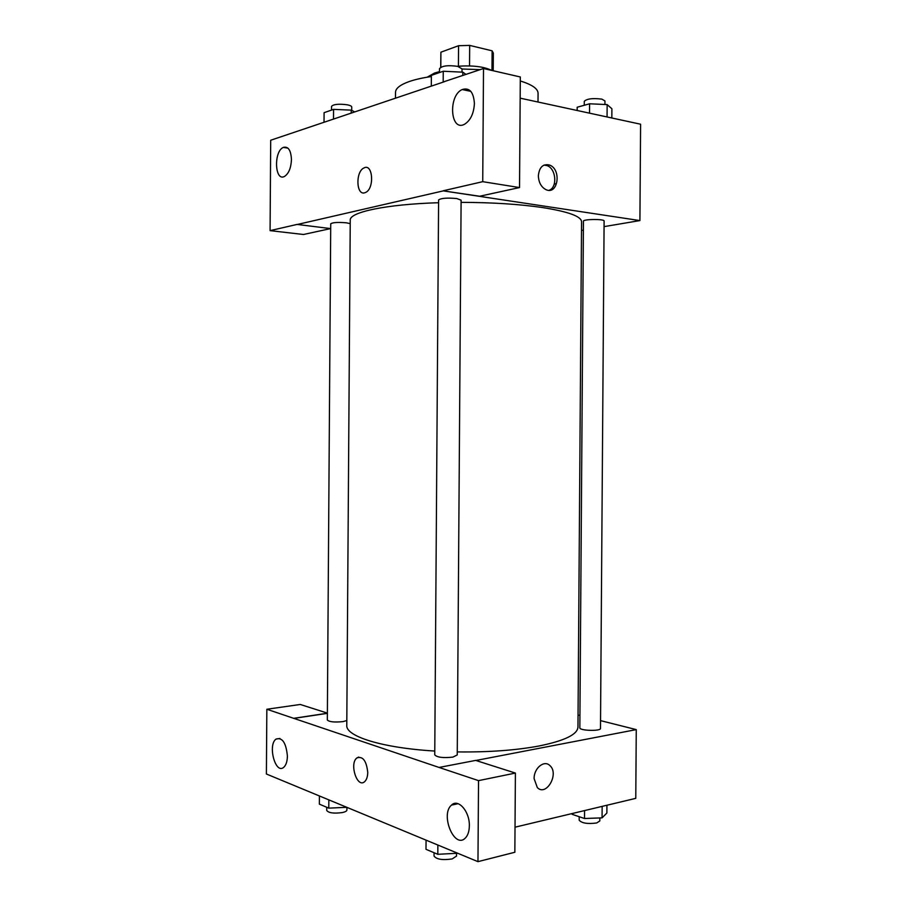 <?xml version="1.0" encoding="UTF-8"?>
<svg xmlns="http://www.w3.org/2000/svg" width="907" height="907" viewBox="0 0 907 907"><rect width="100%" height="100%" fill="white"/><g stroke="black" fill="none" stroke-linecap="round" stroke-linejoin="round"><path stroke-width="1.36" d="M440.802 67.209L440.904 52.187L440.723 67.254M440.904 52.187L458.557 45.713L469.679 45.407L492.116 50.826L493.329 53.128L493.204 70.746M458.42 66.177L458.557 45.713M491.979 70.474L492.116 50.826M469.543 65.916L469.679 45.407M457.321 66.279C472.547 65.225 483.987 66.596 491.651 70.395M427.22 77.186L434.442 73.082L439.498 71.619M462.026 69L480.211 69.635M395.486 98.069L395.52 92.287C395.622 88.376 400.157 84.793 409.159 81.562C415.1 79.499 422.503 77.821 431.358 76.551M520.278 80.95C532.046 84.612 537.976 88.727 538.066 93.285L538.01 102.026M330.67 228.587L303.46 234.494L270.082 230.639L270.694 140.245L444.283 81.743M520.153 98.16L640.603 124.214L639.911 220.582L604.062 226.625M330.704 228.598L297.054 224.426L270.082 230.639M291.453 159.609C290.954 150.222 288.245 146.152 283.335 147.399C273.551 151.322 274.708 181.831 284.458 176.457C288.687 173.702 291.022 168.09 291.453 159.609M555.322 183.736L554.188 184.257M583.382 230.106L581.489 230.423M538.361 175.777C539.28 167.149 543.01 163.577 549.551 165.051C561.762 169.292 558.1 195.311 546.059 189.688C541.252 187.182 538.679 182.545 538.361 175.777M444.067 81.698L483.51 68.524L520.312 76.97L519.53 187.568L479.622 196.241L443.308 190.878L639.911 220.582M549.12 190.289C557.669 187.398 556.138 168.623 547.08 165.618L544.03 165.074M474.406 103.523C473.59 91.992 469.531 87.333 462.207 89.532C447.899 95.677 450.314 132.207 464.554 124.248C470.54 120.45 473.817 113.534 474.406 103.523M519.53 187.568L482.728 181.672L443.308 190.753M483.51 68.524L482.728 181.672M364.637 192.817C356.156 195.527 355.465 171.604 363.9 167.988C372.811 162.841 374.716 188.395 365.691 192.42L364.637 192.817C356.156 195.515 355.476 171.604 363.911 167.988C372.822 162.841 374.716 188.395 365.702 192.42M297.054 224.539L443.308 190.878M604.107 221.013C604.64 218.882 582.918 219.075 583.439 221.195L579.845 727.822C579.278 730.759 600.99 731.382 600.491 728.423L604.107 221.013M350.227 223.644L346.372 222.816C337.858 222.113 332.642 222.442 330.726 223.802L327.336 719.999C329.218 721.915 334.434 722.448 342.948 721.621L346.814 720.543M461.107 200.164L456.799 198.554C447.094 197.681 441.04 198.145 438.603 199.959L434.748 754.862C437.14 757.413 443.194 758.161 452.899 757.107L457.241 754.941L461.107 200.164M457.264 751.914C488.544 752.288 515.811 750.316 539.053 745.985C564.687 740.77 577.657 734.432 577.963 726.995L581.557 221.762C581.342 216.399 568.44 211.682 542.851 207.601C519.654 204.2 492.399 202.454 461.096 202.352M438.591 202.715C385.838 204.302 349.24 212.249 350.249 220.152L346.78 725.385C345.646 736.325 382.096 747.946 434.77 751.041M439.294 767.526L266.839 709.251L266.397 774L477.966 861.65L478.533 780.632L439.294 767.526M475.914 760.474L636.261 729.613L600.547 720.634M579.936 715.464L578.054 714.988M327.382 713.356L293.687 718.412M367.754 772.424C367.652 776.755 366.609 779.839 364.625 781.675C357.199 788.602 349.127 763.66 356.848 757.969C362.8 755.882 366.439 760.701 367.754 772.424M287.406 756.132C287.27 761.529 286.034 765.27 283.698 767.345C275.422 774.691 267.497 744.953 276.045 739.08C282.326 737.119 286.113 742.799 287.406 756.132M469.35 825.914C469.236 831.458 467.853 835.551 465.223 838.17C454.26 849.269 440.054 814.35 451.516 805.11C458.16 798.194 469.815 811.504 469.35 825.914M358.753 757.05L356.859 757.969C349.127 763.66 357.199 788.602 364.625 781.675M439.294 767.401L475.676 760.406L515.403 773.07L514.847 852.263L477.966 861.65M515.403 773.07L478.533 780.632M327.382 713.117L300.262 704.467L266.839 709.251M327.382 713.242L293.687 718.31M515.029 827.184L635.773 798.353L636.261 729.613M534.11 778.625C533.849 768.184 544.257 759.681 549.88 765.565C559.483 773.671 546.331 796.958 537.318 787.571L534.11 778.625C533.849 768.184 544.257 759.681 549.88 765.565L549.88 765.565C559.483 773.671 546.331 796.958 537.318 787.571M572.17 813.545L572.158 814.327L584.516 818.511L602.067 817.865L606.874 813.057L606.93 805.246M584.516 818.511L584.573 810.586M602.067 817.865L602.146 806.391M599.844 817.944L599.833 820.926L596.693 822.978C587.623 824.146 581.784 823.227 579.188 820.2L579.21 816.719M426.063 840.143L425.995 849.303L437.809 854.303L457.684 853.249M437.809 854.303L437.866 845.041M456.55 853.544L456.527 856.083L452.185 858.929C442.48 860.346 436.437 859.371 434.045 856.015L434.068 852.716M319.423 795.961L319.366 804.146L328.788 808.137L346.803 807.309M328.788 808.137L328.844 799.872M346.928 807.355L346.905 810.053C346.803 811.085 345.272 811.912 342.324 812.57C333.799 813.67 328.606 812.978 326.724 810.473L326.735 807.264M577.158 110.495L577.181 107.23L589.595 103.795L607.146 104.588L611.896 108.761L611.828 117.989M589.527 113.171L589.595 103.795M607.066 116.958L607.146 104.588M604.935 104.486L604.958 100.938L601.851 99.135C592.781 98.013 586.931 98.738 584.289 101.301L584.267 105.269M431.301 86.006L431.369 75.372L443.251 71.245L462.808 72.175L466.028 74.419M443.183 81.993L443.251 71.245M462.785 75.508L462.808 72.175M462.003 72.129L462.026 68.875L457.718 66.37C448.024 65.032 441.958 65.792 439.521 68.637L439.487 72.549M324.026 122.162L324.094 112.672L333.572 109.373L351.236 110.132L354.592 111.856M333.504 118.976L333.572 109.373M351.213 113.001L351.236 110.132M351.712 110.371L351.735 106.992C351.633 106.108 350.125 105.371 347.177 104.781C338.662 103.715 333.447 104.248 331.531 106.38L331.508 110.087M283.335 147.399L287.95 148.147M549.551 165.051L547.08 165.618M462.207 89.532L470.835 91.369M276.045 739.08L279.946 738.457M451.516 805.11L458.069 803.693"/></g></svg>
